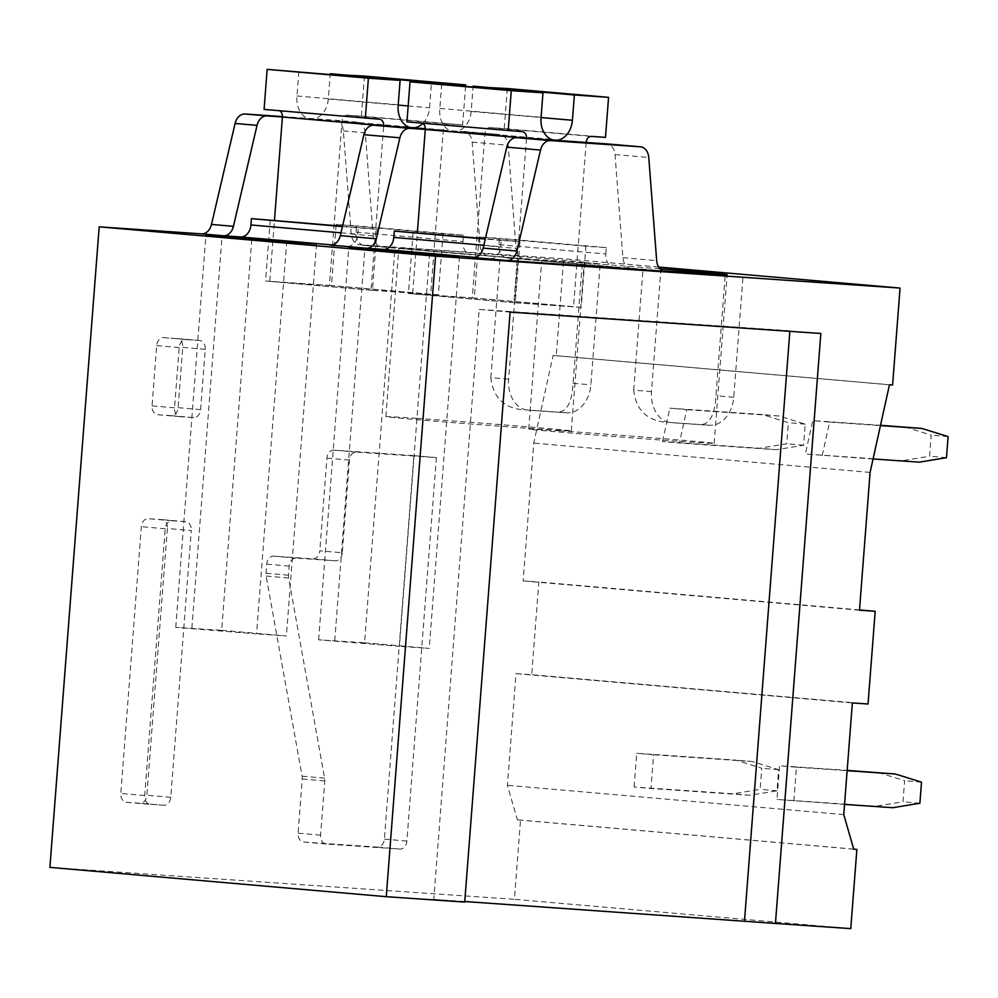 <?xml version="1.0" encoding="UTF-8"?>
<svg xmlns="http://www.w3.org/2000/svg" width="998" height="998" viewBox="0 0 998 998"><rect width="100%" height="100%" fill="white"/><g stroke="black" fill="none" stroke-linecap="round" stroke-linejoin="round"><path stroke-width="0.75" stroke-dasharray="4.99 3.74" d="M126.359 802.292L163.847 805.311C167.689 805.074 169.997 802.417 170.77 797.315L191.292 530.562L167.39 528.478L146.868 795.231A8.458 6.3 -85 0 1 139.932 803.228L126.447 802.292A8.458 6.3 -85 0 1 126.359 802.292A8.458 6.3 -85 0 1 120.82 793.435L141.342 526.682A8.458 6.3 -85 0 1 148.265 518.686L161.763 519.621A8.458 6.3 -85 0 1 161.851 519.621A8.458 6.3 -85 0 1 167.39 528.478M126.447 802.292L150.349 804.376C146.569 803.602 144.698 800.658 144.722 795.518L165.244 528.765C166.017 523.676 168.325 521.006 172.167 520.769L185.665 521.705A8.458 6.3 -85 0 1 185.753 521.705A8.458 6.3 -85 0 1 191.292 530.562M282.446 116.579L334.916 120.184A12.687 9.444 95 0 1 335.041 120.197A12.687 9.444 95 0 1 343.362 130.888L351.246 234.031A12.687 9.444 95 0 0 359.567 244.735A12.687 9.444 95 0 0 359.692 244.735L563.695 258.769L556.248 355.687L553.104 355.475L533.743 443.112L523.139 580.911L538.833 581.984L531.697 674.698L516.003 673.613L507.408 785.289L517.376 819.869L520.507 820.082L514.419 899.31L49.9 867.374M342.302 552.792A8.458 6.3 95 0 1 335.378 560.801L296.144 558.107A8.458 6.3 95 0 0 289.208 566.103L288.509 575.21A8.471 6.3 95 0 0 288.647 578.017L324.599 778.153A8.471 6.3 95 0 1 324.749 780.947L320.608 835.151A8.458 6.3 95 0 0 326.146 843.996A8.458 6.3 95 0 0 326.234 844.009L399.961 849.073A8.458 6.3 95 0 0 406.885 841.077L436.388 457.595L356.361 452.094A8.458 6.3 95 0 0 349.437 460.09L342.302 552.792L319.797 550.834A8.458 6.3 -85 0 1 312.873 558.843L273.639 556.136A8.458 6.3 -85 0 0 266.716 564.144L266.017 573.251A8.471 6.3 -85 0 0 266.154 576.046L302.107 776.195A8.471 6.3 -85 0 1 302.244 778.989L298.103 833.193A8.458 6.3 -85 0 0 303.654 842.038A8.458 6.3 -85 0 0 303.741 842.05L377.456 847.115A8.458 6.3 -85 0 0 384.38 839.118L413.896 455.637L333.856 450.135A8.458 6.3 -85 0 0 326.932 458.132L319.797 550.834M199.612 340.493L186.115 339.57A8.458 6.3 95 0 0 179.191 347.566L174.55 407.82A8.458 6.3 95 0 0 180.102 416.677A8.458 6.3 95 0 0 180.176 416.677L193.674 417.613A8.458 6.3 95 0 0 200.598 409.617L205.239 349.35A8.458 6.3 95 0 0 199.7 340.505A8.458 6.3 95 0 0 199.612 340.493L163.622 337.598A8.458 6.3 -85 0 0 156.686 345.607L152.058 405.862A8.458 6.3 -85 0 0 157.597 414.719A8.458 6.3 -85 0 0 157.684 414.719L171.182 415.655A8.458 6.3 -85 0 0 178.106 407.658L182.746 347.391A8.458 6.3 -85 0 0 177.195 338.534A8.458 6.3 -85 0 0 177.108 338.534M892.599 385.003L556.248 355.687M658.643 267.04L563.695 258.769M889.468 384.791L553.104 355.475M870.094 472.416L533.743 443.112M859.49 610.215L523.139 580.911M859.515 609.928L538.833 581.984M868.048 704.014L531.697 674.698M852.354 702.929L516.003 673.613M843.772 814.605L507.408 785.289M853.727 849.186L517.376 819.869M853.714 849.123L520.507 820.082M850.77 928.627L514.419 899.31M464.769 901.518L433.781 899.385L464.719 902.08M343.362 130.888L365.293 132.809L373.177 235.94A12.687 9.444 95 0 0 381.498 246.643A12.687 9.444 95 0 0 381.623 246.656L664.855 271.331M475.16 257.397L490.28 258.719L473.177 257.546M332.297 244.947L347.416 246.269L330.313 245.096M429.689 249.799A92.989 0.848 4.4 0 0 398.838 248.053A92.989 0.848 4.4 0 0 500.148 256.698L517.937 258.245L508.631 379.19A29.603 22.031 95 0 0 528.042 410.178A29.603 22.031 95 0 0 528.329 410.203L566.627 412.835A29.603 22.031 95 0 0 590.866 384.841L600.172 263.896L582.383 262.349A92.989 0.848 4.4 0 0 584.267 262.324A92.989 0.848 4.4 0 0 529.402 257.334A92.989 0.848 4.4 0 0 429.689 249.799M600.172 263.896L517.937 258.245M659.977 268.799A92.989 0.848 4.4 0 0 572.553 262.249A92.989 0.848 4.4 0 0 541.714 260.503A92.989 0.848 4.4 0 0 643.011 269.148L660.801 270.695L651.494 391.64A29.603 22.031 95 0 0 670.905 422.628A29.603 22.031 95 0 0 671.205 422.653L709.491 425.285A29.603 22.031 95 0 0 733.73 397.291L743.036 276.346M662.909 270.845L660.801 270.695M282.422 116.978L334.916 120.184M365.293 132.809A12.687 9.444 95 0 0 356.972 122.105A12.687 9.444 95 0 0 356.847 122.093M436.388 457.595L413.896 455.637M820.843 333.469L789.855 331.336M789.905 330.775L479.177 309.417L433.781 899.385M479.177 309.417L510.115 312.112M347.416 246.269A12.675 9.431 95 0 0 357.808 234.268L358.294 227.956L342.426 226.571M270.258 219.934L265.555 281.037L331.461 285.565L336.164 224.463L356.56 225.86L356.074 232.185A12.675 9.431 95 0 0 364.395 245.471A12.675 9.431 95 0 0 364.519 245.471M356.074 232.185L462.947 241.504A12.675 9.431 95 0 0 471.268 254.777A12.675 9.431 95 0 0 471.393 254.789M462.947 241.504L463.434 235.179L443.037 233.782L438.334 294.884L372.416 290.356L377.119 229.241L358.294 227.956M425.31 128.767L499.724 134.543A12.687 9.444 95 0 1 499.848 134.555A12.687 9.444 95 0 1 508.157 145.259L516.053 248.39A12.687 9.444 95 0 0 524.374 259.093A12.687 9.444 95 0 0 524.499 259.106M488.496 255.962A12.687 9.444 95 0 1 488.371 255.95A12.687 9.444 95 0 1 480.05 245.258L472.166 142.115A12.687 9.444 95 0 0 463.845 131.412A12.687 9.444 95 0 0 463.721 131.412M413.122 232.384L408.419 293.487L474.324 298.015L479.028 236.913L499.437 238.31L498.95 244.635A12.675 9.431 95 0 0 507.258 257.921A12.675 9.431 95 0 0 507.396 257.921M425.298 129.428L499.724 134.543M498.95 244.635L605.811 253.954A12.675 9.431 95 0 0 614.132 267.227A12.675 9.431 95 0 0 614.257 267.239M605.811 253.954L606.297 247.629L585.901 246.232L581.198 307.334L515.292 302.806L519.995 241.691L501.158 240.406L500.672 246.718A12.675 9.431 95 0 1 490.28 258.719M631.36 268.412A12.687 9.444 95 0 1 631.235 268.412A12.687 9.444 95 0 1 622.914 257.709L615.03 154.565A12.687 9.444 95 0 0 606.834 143.874M416.715 418.362A92.989 0.848 4.4 0 0 385.877 416.628A92.989 0.848 4.4 0 0 440.742 421.618A92.989 0.848 4.4 0 0 540.454 429.152A92.989 0.848 4.4 0 0 571.305 430.887A92.989 0.848 4.4 0 0 516.428 425.897A92.989 0.848 4.4 0 0 416.715 418.362M508.631 379.19L490.841 377.643C492.862 396.206 502.68 406.822 520.282 409.504A92.989 0.848 4.4 0 0 541.852 411.026A92.989 0.848 4.4 0 0 558.568 412.137C567.238 411.263 572.066 401.645 573.077 383.294L582.383 262.349M490.841 377.643L500.148 256.698M251.77 239.42L221.681 630.312L175.748 627.355L256.548 633.905L286.713 241.99M221.681 630.312L286.376 635.951L256.548 633.905M316.528 244.036L286.376 635.951M559.579 430.812A92.989 0.848 4.4 0 0 528.74 429.078A92.989 0.848 4.4 0 0 583.618 434.068A92.989 0.848 4.4 0 0 683.331 441.603A92.989 0.848 4.4 0 0 714.169 443.337A92.989 0.848 4.4 0 0 659.291 438.347A92.989 0.848 4.4 0 0 559.579 430.812M651.494 391.64L633.705 390.093C635.726 408.656 645.544 419.272 663.146 421.954A92.989 0.848 4.4 0 0 684.715 423.476A92.989 0.848 4.4 0 0 701.444 424.587C710.102 423.713 714.93 414.095 715.94 395.744L725.222 275.124M633.705 390.093L643.011 269.148M394.634 251.87L364.557 642.762L318.612 639.805L399.425 646.355L429.577 254.44M364.557 642.762L429.24 648.401L399.425 646.355M459.392 256.486L429.24 648.401M372.416 290.356L265.555 281.037M377.119 229.241L342.514 226.234M438.334 294.884L331.461 285.565M443.037 233.782L336.164 224.463M463.434 235.179L356.56 225.86M515.292 302.806L408.419 293.487M519.995 241.691L485.377 238.684M581.198 307.334L474.324 298.015M585.901 246.232L479.028 236.913M606.297 247.629L499.437 238.31M501.158 240.406L485.29 239.021M422.441 123.216A6.337 4.716 95 0 0 421.131 122.841A6.337 4.716 95 0 0 421.069 122.829L406.947 121.868M441.727 84.007L439.844 108.433A21.145 15.731 95 0 0 453.628 131.424A21.145 15.731 95 0 0 471.093 112.3A21.145 15.731 95 0 0 471.168 111.439L473.064 86.739M507.321 88.523L504.24 128.555L490.118 127.582A6.337 4.716 95 0 0 484.928 133.582L472.279 297.928L412.648 293.824L417.339 232.746M586.163 142.452L573.526 306.748L513.895 302.656L526.532 138.348M439.844 108.433L541.091 117.253M605.487 137.375L504.24 128.555M573.526 306.748L472.279 297.928M513.895 302.656L412.648 293.824M279.577 110.766A6.337 4.716 95 0 0 278.267 110.391A6.337 4.716 95 0 0 278.205 110.379L264.083 109.418M298.864 71.557L296.98 95.97A21.145 15.731 95 0 0 310.765 118.974A21.145 15.731 95 0 0 328.217 99.85A21.145 15.731 95 0 0 328.305 98.989L330.201 74.289M364.457 76.073L361.376 116.105L347.254 115.132A6.337 4.716 95 0 0 342.052 121.132L329.415 285.478L269.772 281.374L274.475 220.296M465.604 86.09L462.623 124.925L448.501 123.952A6.337 4.716 95 0 0 443.299 129.952L430.649 294.298L371.019 290.206L383.669 125.898M422.828 123.44A21.145 15.731 95 0 0 429.464 108.67A21.145 15.731 95 0 0 429.539 107.809L431.435 83.296M296.98 95.97L398.227 104.802M462.623 124.925L361.376 116.105M430.649 294.298L329.415 285.478M371.019 290.206L269.772 281.374M873.063 458.98L805.361 454.015L812.746 420.632L880.51 425.298M822.24 455.487L829.612 422.104L812.746 420.632M905.036 426.982L931.221 435.128L929.6 456.211L902.442 460.689L805.361 454.015M919.308 462.161L902.442 460.689M829.612 422.104L880.448 425.597M948.1 436.6L931.221 435.128M946.478 457.683L929.6 456.211M844.558 804.4L776.98 799.448L779.575 765.74L847.165 770.381M793.859 800.92L796.454 767.212L779.575 765.74M878.44 772.539L904.637 780.685L903.015 801.768L875.845 806.247L776.98 799.448M892.723 807.719L875.845 806.247M796.454 767.212L847.152 770.693M921.516 782.158L904.637 780.685M919.894 803.24L903.015 801.768M662.497 441.565L669.87 408.182L762.16 414.532L788.358 422.678L786.736 443.761L759.578 448.239L662.497 441.565L679.376 443.037L686.749 409.654L669.87 408.182M686.749 409.654L779.039 416.004L805.236 424.15L803.615 445.233L776.444 449.711L759.578 448.239M776.444 449.711L679.376 443.037M779.039 416.004L762.16 414.532M805.236 424.15L788.358 422.678M803.615 445.233L786.736 443.761M634.117 786.998L636.712 753.29L735.576 760.089L761.773 768.235L760.152 789.318L732.981 793.797L634.117 786.998L650.995 788.47L653.59 754.762L636.712 753.29M653.59 754.762L752.455 761.549L778.64 769.707L777.018 790.79L749.86 795.269L732.981 793.797M749.86 795.269L650.995 788.47M752.455 761.549L735.576 760.089M778.64 769.707L761.773 768.235M777.018 790.79L760.152 789.318M170.77 797.315L146.868 795.231M185.665 521.705L161.763 519.621M163.847 805.311L139.932 803.228M172.167 520.769L148.265 518.686M381.623 246.656L359.692 244.735M373.177 235.94L351.246 234.031M165.244 528.765L141.342 526.682M144.722 795.518L120.82 793.435M349.437 460.09L326.932 458.132M356.361 452.094L333.856 450.135M335.378 560.801L312.873 558.843M296.144 558.107L273.639 556.136M289.208 566.103L266.716 564.144M288.509 575.21L266.017 573.251M288.647 578.017L266.154 576.046M324.599 778.153L302.107 776.195M324.749 780.947L302.244 778.989M320.608 835.151L298.103 833.193M326.234 844.009L303.741 842.05M399.961 849.073L377.456 847.115M406.885 841.077L384.38 839.118M186.115 339.57L163.622 337.598M179.191 347.566L156.686 345.607M174.55 407.82L152.058 405.862M180.176 416.677L157.684 414.719M193.674 417.613L171.182 415.655M200.598 409.617L178.106 407.658M205.239 349.35L182.746 347.391M340.967 232.808L357.808 234.268M480.05 245.258L516.053 248.39M622.914 257.709L656.672 260.64M483.843 245.258L500.672 246.718M573.077 383.294L590.866 384.841M191.866 628.266L221.98 237.013M733.73 397.291L715.94 395.744M334.742 640.716L364.844 249.463M472.166 142.115L508.157 145.259M615.03 154.565L648.775 157.509M566.627 412.835L558.568 412.137M709.491 425.285L701.444 424.587M522.316 131.661L421.069 122.829M471.168 111.439L541.066 117.539M490.118 127.582L591.365 136.402M484.928 133.582L586.163 142.402M379.452 119.211L278.205 110.379M328.305 98.989L398.19 105.077M408.17 105.95L429.539 107.809M347.254 115.132L448.501 123.952M342.052 121.132L443.299 129.952M185.753 521.705L161.851 519.621M335.041 120.197L356.972 122.105M359.567 244.735L381.498 246.643M326.146 843.996L303.654 842.038M180.102 416.677L157.597 414.719M199.7 340.505L177.195 338.534M364.395 245.471L471.268 254.777M488.371 255.95L524.374 259.093M507.258 257.921L614.132 267.227M631.235 268.412L664.992 271.344M385.877 416.628L398.838 248.053M571.305 430.887L584.267 262.324M175.748 627.355L205.9 235.441M528.74 429.078L541.714 260.503M714.169 443.337L727.143 274.774M318.612 639.805L348.776 247.891M463.845 131.412L499.848 134.555M421.131 122.841L522.378 131.661M453.628 131.424L554.876 140.244M278.267 110.391L379.514 119.211M310.765 118.974L412.012 127.794"/><path stroke-width="1.5" d="M386.263 896.691L435.54 256.149L900.059 288.073L892.599 385.003L889.468 384.791L870.094 472.416L859.49 610.215L875.184 611.3L868.048 704.014L852.354 702.929L843.772 814.605L853.727 849.186L856.87 849.398L850.77 928.627L775.446 923.437L820.843 333.469L510.115 312.112L464.719 902.08L386.263 896.691L49.9 867.374L99.189 226.833L201.509 233.869A12.687 9.444 95 0 0 211.501 224.425L235.091 123.453A12.687 9.444 95 0 1 245.084 114.009L282.446 116.579M900.059 288.073L658.643 267.04M875.184 611.3L859.515 609.928M856.87 849.398L853.714 849.123M775.446 923.437L464.769 901.518M435.54 256.149L99.189 226.833M342.514 226.234L251.421 218.637L250.935 224.962A12.675 9.431 95 0 1 240.543 236.95L223.44 235.778A12.687 9.444 95 0 0 233.432 226.334L257.035 125.361L235.091 123.453M665.117 271.356L506.922 260.478A12.687 9.444 95 0 0 516.927 251.034L540.517 150.074A12.687 9.444 95 0 1 550.509 140.618L640.342 146.793A12.687 9.444 95 0 1 640.466 146.806A12.687 9.444 95 0 1 648.775 157.509L656.672 260.64A12.687 9.444 95 0 0 664.992 271.344A12.687 9.444 95 0 0 665.117 271.356L664.855 271.331M485.377 238.684L394.285 231.087L393.798 237.412A12.675 9.431 95 0 1 383.419 249.4L366.303 248.228A12.687 9.444 95 0 0 376.308 238.784L399.899 137.811A12.687 9.444 95 0 1 409.891 128.368L425.298 129.428M221.98 237.013L222.03 236.351L205.9 235.441L234.592 238.06L316.528 244.036L251.845 238.397L251.77 239.42M222.03 236.351L251.845 238.397M662.909 270.845L725.247 274.799A92.989 0.848 4.4 0 0 727.143 274.774A92.989 0.848 4.4 0 0 659.977 268.799M364.844 249.463L364.894 248.801L348.776 247.891L377.456 250.51L459.392 256.486L394.709 250.847L394.634 251.87M364.894 248.801L394.709 250.847M245.084 114.009L267.027 115.918A12.687 9.444 95 0 0 257.035 125.361M267.027 115.918L282.422 116.978M789.855 331.336L744.508 920.742M366.303 248.228L330.313 245.096A12.687 9.444 95 0 0 340.306 235.64L363.896 134.68L399.899 137.811M425.31 128.767L373.901 125.237A12.687 9.444 95 0 0 363.896 134.68M506.922 260.478L473.177 257.546A12.687 9.444 95 0 0 483.169 248.103L506.772 147.13L540.517 150.074M606.834 143.874A12.687 9.444 95 0 0 606.709 143.862A12.687 9.444 95 0 0 606.584 143.862L516.764 137.687A12.687 9.444 95 0 0 506.772 147.13M342.426 226.571L251.421 218.637M485.29 239.021L394.285 231.087M526.532 138.348L526.532 138.31A6.337 4.716 95 0 0 522.378 131.661A6.337 4.716 95 0 0 522.316 131.661L406.947 121.868L410.028 81.824L542.974 92.826L541.091 117.253A21.145 15.731 95 0 0 554.876 140.244A21.145 15.731 95 0 0 572.328 121.12A21.145 15.731 95 0 0 572.415 120.271L574.361 94.985L608.568 97.342L605.487 137.375L591.365 136.402A6.337 4.716 95 0 0 586.163 142.402L586.163 142.452M473.064 86.739L507.321 88.523L608.568 97.342M417.339 232.746L425.285 129.478A6.337 4.716 95 0 0 422.441 123.216M508.194 130.688L511.275 90.656L542.974 92.826M511.275 90.656L410.028 81.824M574.361 94.985L473.114 86.165M274.475 220.296L282.422 117.028L383.669 125.86A6.337 4.716 95 0 0 379.514 119.211A6.337 4.716 95 0 0 379.452 119.211L264.083 109.418L267.152 69.373L400.098 80.376L398.227 104.802A21.145 15.731 95 0 0 412.012 127.794A21.145 15.731 95 0 0 422.828 123.44M330.201 74.289L364.457 76.073L465.704 84.892L465.604 86.09M282.422 117.028A6.337 4.716 95 0 0 279.577 110.766M431.435 83.296L431.485 82.535L465.704 84.892M365.318 118.238L368.399 78.206L400.098 80.376M368.399 78.206L267.152 69.373M431.485 82.535L330.238 73.715M880.51 425.298L921.903 428.454L948.1 436.6L946.478 457.683L919.308 462.161L873.063 458.98M880.448 425.597L921.903 428.454M847.165 770.381L895.318 774.011L921.516 782.158L919.894 803.24L892.723 807.719L844.558 804.4M847.152 770.693L895.318 774.011M240.543 236.95L332.297 244.947M223.44 235.778L201.509 233.869M383.419 249.4L475.16 257.397M211.501 224.425L233.432 226.334M250.935 224.962L340.967 232.808M483.169 248.103L516.927 251.034M393.798 237.412L483.843 245.258M340.306 235.64L376.308 238.784M373.901 125.237L409.891 128.368M516.764 137.687L550.509 140.618M606.584 143.862L640.342 146.793M425.285 129.478L526.532 138.31M541.066 117.539L572.415 120.271M398.19 105.077L408.17 105.95M606.709 143.862L640.466 146.806"/></g></svg>
